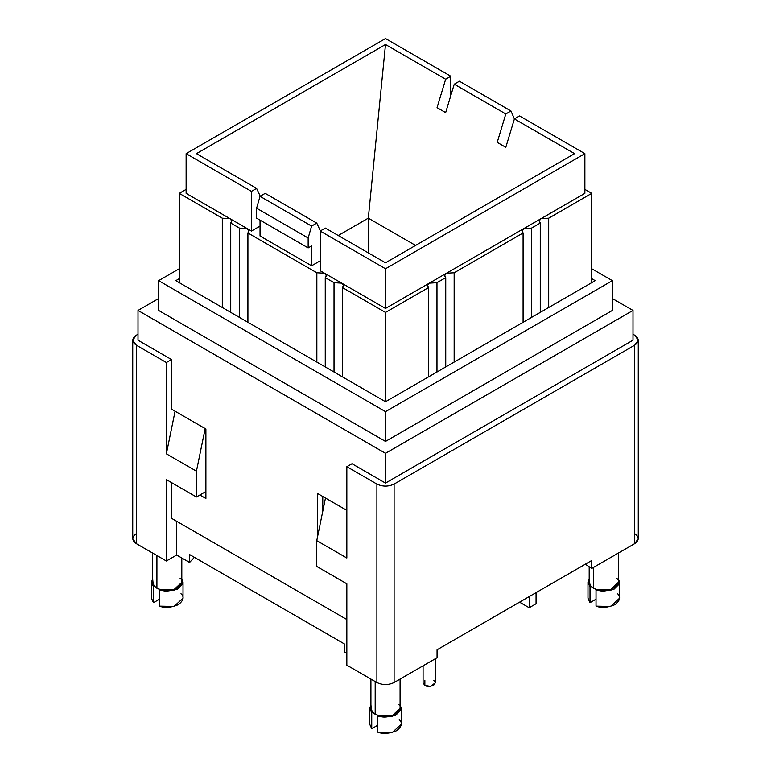 <?xml version="1.0" encoding="UTF-8"?>
<svg xmlns="http://www.w3.org/2000/svg" width="771" height="771" viewBox="0 0 771 771"><rect width="100%" height="100%" fill="white"/><g stroke="black" fill="none" stroke-linecap="round" stroke-linejoin="round"><path stroke-width="1.16" d="M634.706 533.696C639.342 537.002 639.342 540.317 634.706 543.622L591.742 568.429L585.314 564.199L591.742 568.429L591.742 560.488L437.061 649.789L591.742 560.488L591.742 568.429L634.706 543.622L634.706 345.167L394.097 484.082L394.097 682.537L437.061 657.73L437.061 649.789L437.061 657.73L394.097 682.537L394.097 484.082L634.706 345.167C639.342 341.852 639.342 338.546 634.706 335.24L632.991 334.248L634.706 335.24L638.263 340.204L634.706 345.167L634.706 543.622L638.263 538.659L638.263 340.204M344.251 643.843L189.57 554.532L344.251 643.843L344.251 651.774L346.834 653.268L344.251 651.774L344.251 643.843M616.646 578.366C625.3 583.859 606.43 594.749 596.918 589.748L596.022 590.268L613.909 589.314L619.315 583.946L618.352 578.809L619.566 582.317L610.565 590.557L596.022 590.268L596.022 606.141L610.565 606.43L619.566 598.2L619.566 582.317M587.974 582.317L587.974 598.2L590.008 602.671L590.008 586.798L587.974 582.317L589.189 578.809L590.008 586.798L590.904 586.278L593.458 588.273L593.458 567.437L593.458 588.273L596.918 589.748L610.275 589.854L618.352 582.317L618.352 553.058M617.542 593.718C621.031 596.812 620.163 600.455 614.94 604.647C607.683 607.654 601.38 608.155 596.022 606.141L596.022 590.268L596.918 589.748L590.904 586.278L590.008 586.798L590.008 602.671L590.008 593.718M596.022 599.202L590.008 602.671L596.022 599.202M398.376 704.376C407.03 709.869 388.16 720.769 378.648 715.767L377.751 716.288L395.629 715.334L401.045 709.966L400.082 704.829L401.296 708.337L392.285 716.577L377.751 716.288L377.751 732.161L392.285 732.45L401.296 724.21L401.296 708.337M369.704 708.337L369.704 724.21L371.738 728.691L371.738 712.809L369.704 708.337L370.918 704.829L371.738 712.809L372.624 712.298L375.188 714.293L375.188 681.545L375.188 714.293L378.648 715.767L391.996 715.873L400.082 708.337L400.082 679.078M399.262 719.738C402.751 722.832 401.893 726.475 396.67 730.667C389.413 733.674 383.11 734.175 377.751 732.161L377.751 716.288L378.648 715.767L372.624 712.298L371.738 712.809L371.738 728.691L371.738 719.738M377.751 725.212L371.738 728.691L377.751 725.212M180.096 578.366C188.76 583.859 169.89 594.749 160.368 589.748L159.481 590.268L177.359 589.314L182.775 583.946L181.811 578.809L183.026 582.317L174.015 590.557L159.481 590.268L159.481 606.141L174.015 606.43L183.026 598.2L183.026 582.317M151.434 582.317L151.434 598.2L153.458 602.671L153.458 586.798L151.434 582.317L152.648 578.809L153.458 586.798L154.354 586.278L156.918 588.273L156.918 555.525L156.918 588.273L160.368 589.748L173.726 589.854L181.811 582.317L181.811 557.992M180.992 593.718C184.481 596.812 183.623 600.455 178.4 604.647C171.143 607.654 164.83 608.155 159.481 606.141L159.481 590.268L160.368 589.748L154.354 586.278L153.458 586.798L153.458 602.671L153.458 593.718M159.481 599.202L153.458 602.671L159.481 599.202M176.684 521.292L176.684 555.033L189.57 562.473L189.57 554.532L189.57 562.473L194.398 557.327L189.57 562.473L176.684 555.033L176.684 521.292M138.009 334.248L136.294 335.24C131.658 338.546 131.658 341.852 136.294 345.167L166.372 362.524L171.528 359.556L166.372 362.524L136.294 345.167L136.294 543.622L166.372 560.989L166.372 479.62L196.441 496.987L196.441 471.187L166.372 453.82L166.372 362.524L166.372 453.82L175.084 411.222L166.372 453.82L196.441 471.187L196.441 496.987L205.896 491.522L196.441 496.987L166.372 479.62L166.372 560.989L176.684 555.033L166.372 560.989L136.294 543.622L136.294 345.167L132.737 340.204L136.294 335.24L138.009 334.248M346.834 583.801L346.834 665.171L376.903 682.537L376.903 484.082L346.834 466.715L346.834 558.002L316.756 540.644L316.756 566.444L346.834 583.801L316.756 566.444L316.756 540.644L325.468 498.047L316.756 540.644L346.834 558.002L346.834 466.715L376.903 484.082C382.638 486.761 388.362 486.761 394.097 484.082C388.362 486.761 382.638 486.761 376.903 484.082L376.903 682.537C382.638 685.217 388.362 685.217 394.097 682.537C388.362 685.217 382.638 685.217 376.903 682.537L346.834 665.171L346.834 583.801M351.99 463.737L346.834 466.715L351.99 463.737L385.5 483.089L385.5 453.319L138.009 310.434L158.633 298.531L138.009 310.434L138.009 340.204L138.009 310.434L385.5 453.319L632.991 310.434L632.991 340.204L632.991 310.434L612.367 298.531L632.991 310.434L385.5 453.319L385.5 483.089L632.991 340.204L385.5 483.089L351.99 463.737M205.163 428.589L196.441 471.187L205.163 428.589M132.737 340.204L132.737 538.659L136.294 543.622C131.658 540.317 131.658 537.002 136.294 533.696M152.648 553.058L152.648 582.317L154.354 586.278M370.918 679.078L370.918 708.337L372.624 712.298M589.189 566.878L589.189 582.317L590.904 586.278M423.077 665.807L423.077 682.933L424.86 685.419L430.449 686.363L435.23 682.933L435.23 658.791M433.447 680.456C435.731 681.487 435.731 683.145 433.447 685.419C429.505 686.73 426.642 686.73 424.86 685.419L424.86 680.456M536.057 592.639L536.057 603.751L536.057 592.639M529.185 596.609L529.185 607.721L536.057 603.751L529.185 607.721L529.185 596.609M520.589 601.573L520.589 602.758L529.185 607.721L520.589 602.758L520.589 601.573M322.77 496.485L322.77 511.25L322.77 496.485M205.038 492.023L205.896 492.515L205.038 492.023M595.183 280.663L591.742 278.678L595.183 280.663L385.5 401.72L595.183 280.663M175.817 280.663L385.5 401.72L175.817 280.663L179.257 278.678L175.817 280.663M138.009 340.204L171.528 359.556L171.528 409.17L205.896 429.013L205.896 498.471L199.882 495.001L205.896 498.471L205.896 429.013L171.528 409.17L171.528 359.556L138.009 340.204M171.528 482.598L171.528 518.314L346.834 619.527L171.528 518.314L171.528 482.598M317.613 536.443L317.613 493.507L346.834 510.373L317.613 493.507L317.613 536.443M158.633 310.434L385.5 441.417L385.5 411.647L158.633 280.663L158.633 310.434L158.633 280.663L179.257 268.761L158.633 280.663L385.5 411.647L385.5 441.417L612.367 310.434L612.367 280.663L385.5 411.647L612.367 280.663L612.367 310.434L385.5 441.417L158.633 310.434M591.742 268.761L612.367 280.663L591.742 268.761M368.316 218.154L368.316 252.878L368.316 218.154L415.579 245.438L368.316 218.154L385.5 44.506L445.657 79.23L450.813 76.252L385.5 38.55L186.129 153.651L251.442 191.362L256.598 188.384L196.441 153.651L385.5 44.506L368.316 218.154L338.238 235.512L368.316 218.154M385.5 401.72L385.5 312.419L342.449 287.564L342.449 376.865L342.449 287.564L385.5 312.419L428.551 287.564C427.028 285.983 427.288 284.509 429.322 283.14L436.974 282.697L445.744 277.637C444.212 276.057 444.472 274.592 446.515 273.223L385.5 308.448L341.678 283.14C343.712 284.509 343.972 285.983 342.449 287.564L343.432 285.309L341.678 283.14L324.485 273.223C326.528 274.592 326.788 276.057 325.256 277.637L334.026 282.697L341.678 283.14L385.5 308.448L385.5 268.761L584.871 153.651L519.558 115.949L514.402 118.927L510.961 110.985L505.805 113.963L497.218 142.375L505.805 113.963L510.961 110.985L514.402 118.927L574.559 153.651L385.5 262.805L325.343 228.071L320.187 231.049L385.5 268.761L320.187 231.049L320.187 270.737L324.485 273.223L320.187 270.737L320.187 231.049L325.343 228.071L385.5 262.805L574.559 153.651L514.402 118.927L505.805 147.338L497.218 142.375L505.805 147.338L514.402 118.927L519.558 115.949L584.871 153.651L584.871 193.348L446.515 273.223L454.158 272.78L523.085 232.987C521.553 231.406 521.813 229.941 523.856 228.573L531.498 228.12L540.269 223.06C538.736 221.489 538.996 220.014 541.04 218.646L548.692 218.203L591.742 193.348L584.871 189.377L591.742 193.348L548.692 218.203L548.692 307.504L548.692 218.203L541.04 218.646L584.871 193.348L584.871 153.651L385.5 268.761L385.5 308.448L541.04 218.646L539.286 220.814L540.269 223.06L531.498 228.12L531.498 317.43L531.498 228.12L523.856 228.573L522.102 230.731L523.085 232.987L454.158 272.78L454.158 362.081L454.158 272.78L446.515 273.223L444.761 275.382L445.744 277.637L436.974 282.697L436.974 372.007L436.974 282.697L429.322 283.14L427.568 285.309L428.551 287.564L385.5 312.419L385.5 401.72M222.308 307.504L222.308 218.203L179.257 193.348L179.257 282.649L179.257 193.348L222.308 218.203L229.96 218.646C232.004 220.014 232.264 221.489 230.731 223.06L239.502 228.12L247.144 228.573C249.187 229.941 249.447 231.406 247.915 232.987L316.842 272.78L324.485 273.223L341.678 283.14L334.026 282.697L325.256 277.637L325.256 366.938L325.256 277.637L326.239 275.382L324.485 273.223L316.842 272.78L247.915 232.987L247.915 322.288L247.915 232.987L248.898 230.731L247.144 228.573L186.129 193.348L186.129 153.651L385.5 38.55L450.813 76.252L450.813 95.556L450.813 76.252L445.657 79.23L385.5 44.506L196.441 153.651L256.598 188.384L251.442 191.362L186.129 153.651L186.129 193.348L251.442 231.049L247.144 228.573L239.502 228.12L230.731 223.06L230.731 312.371L230.731 223.06L231.714 220.814L229.96 218.646L222.308 218.203L222.308 307.504M445.744 366.938L445.744 277.637L445.744 366.938M428.551 376.865L428.551 287.564L428.551 376.865M523.085 322.288L523.085 232.987L523.085 322.288M540.269 312.371L540.269 223.06L540.269 312.371M591.742 282.649L591.742 193.348L591.742 282.649M334.026 372.007L334.026 282.697L334.026 372.007M320.187 260.82L311.6 265.783L260.039 236.013L260.039 220.14L260.039 236.013L311.6 265.783L320.187 260.82M260.039 226.086L251.442 231.049L251.442 191.362L251.442 231.049L260.039 226.086M316.842 362.081L316.842 272.78L316.842 362.081M239.502 317.43L239.502 228.12L239.502 317.43M186.129 189.377L179.257 193.348L186.129 189.377M445.657 112.614L454.244 84.193L459.4 81.215L510.961 110.985L459.4 81.215L454.244 84.193L505.805 113.963L454.244 84.193L445.657 112.614L437.061 107.651L445.657 79.23L437.061 107.651L445.657 112.614M256.598 218.154L256.598 208.228L260.039 196.316L265.195 193.348L260.039 196.316L256.598 208.228L308.159 237.998L308.159 247.915L311.6 245.93L311.6 265.783L311.6 245.93L308.159 247.915L256.598 218.154L308.159 247.915L308.159 237.998L311.6 226.086L308.159 237.998L256.598 208.228L256.598 218.154M320.389 230.934L316.756 223.108L311.6 226.086L260.039 196.316L311.6 226.086L316.756 223.108L265.195 193.348L316.756 223.108M260.232 196.21L256.598 188.384"/></g></svg>
